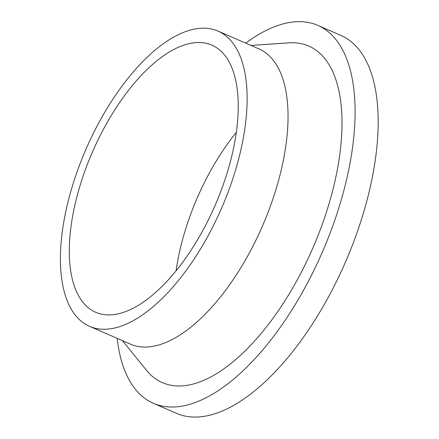 <?xml version="1.0" encoding="UTF-8"?>
<svg xmlns="http://www.w3.org/2000/svg" width="439" height="439" viewBox="0 0 439 439"><rect width="100%" height="100%" fill="white"/><g stroke="black" fill="none" stroke-linecap="round" stroke-linejoin="round"><path stroke-width="0.66" d="M117.175 338.354A206.067 94.626 -66.5 0 0 153.337 403.265L176.418 413.313A206.067 94.626 -66.5 0 0 345.433 262.149A206.067 94.626 -66.5 0 0 340.927 35.438L317.852 25.391A206.067 94.626 -66.5 0 0 290.272 22.373A206.067 94.626 -66.5 0 0 245.703 43.143M153.337 403.265A206.067 94.626 -66.5 0 0 322.352 252.101A206.067 94.626 -66.5 0 0 317.852 25.391M236.358 132.331A145.66 66.887 -66.5 0 0 176.088 270.753M192.425 43.017A145.66 66.887 -66.5 0 0 84.842 171.161A145.66 66.887 -66.5 0 0 95.631 312.261A145.66 66.887 -66.5 0 0 215.099 205.408A145.66 66.887 -66.5 0 0 211.916 45.151A145.66 66.887 -66.5 0 0 192.425 43.017M196.491 28.738A160.987 73.928 -66.5 0 0 77.588 170.365A160.987 73.928 -66.5 0 0 89.512 326.314A160.987 73.928 -66.5 0 0 221.552 208.218A160.987 73.928 -66.5 0 0 218.035 31.098A160.987 73.928 -66.5 0 0 196.491 28.738M89.512 326.314L130.421 344.121A160.987 73.928 -66.5 0 0 262.462 226.025A160.987 73.928 -66.5 0 0 258.95 48.91L218.035 31.098M122.454 340.653L146.412 370.209A183.529 84.277 -66.5 0 0 312.864 247.969A183.529 84.277 -66.5 0 0 288.933 42.841L250.976 45.442"/></g></svg>
